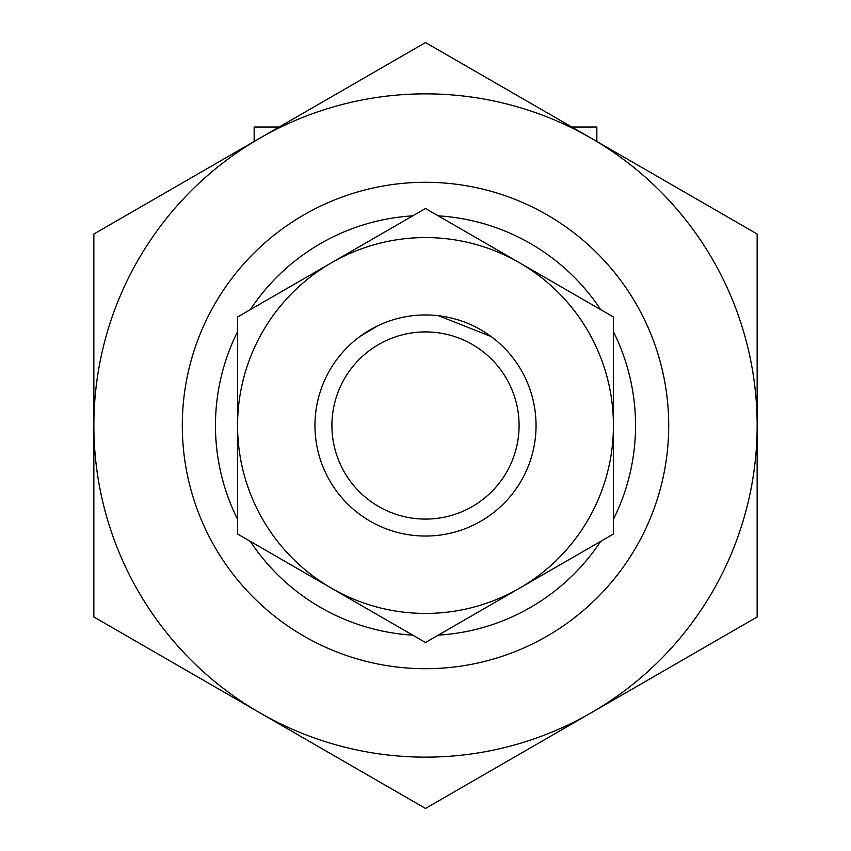 <?xml version="1.0" encoding="UTF-8"?>
<svg xmlns="http://www.w3.org/2000/svg" width="851" height="851" viewBox="0 0 851 851"><rect width="100%" height="100%" fill="white"/><g stroke="black" fill="none" stroke-linecap="round" stroke-linejoin="round"><path stroke-width="1.28" d="M346.548 348.112C341.155 353.878 341.155 353.878 346.548 348.112M359.962 336.475L378.078 325.635M504.452 348.112C509.845 353.878 509.845 353.878 504.452 348.112C509.845 353.878 509.845 353.878 504.452 348.112M491.112 336.528L438.478 315.721M571.808 127.022L596.849 127.022L596.849 141.479M254.151 141.479L254.151 127.022L279.192 127.022M182.295 425.5A243.205 243.205 0 0 1 547.108 214.877A243.205 243.205 0 0 1 547.108 636.122A243.205 243.205 0 0 1 182.295 425.5A243.205 243.205 0 0 1 547.108 214.877A243.205 243.205 0 0 1 547.108 636.122A243.205 243.205 0 0 1 182.295 425.5M314.955 425.5A110.545 110.545 0 0 1 480.772 329.762A110.545 110.545 0 0 1 480.772 521.237A110.545 110.545 0 0 1 314.955 425.5M331.911 425.5A93.589 93.589 0 0 1 472.294 344.453A93.589 93.589 0 0 1 472.294 506.547A93.589 93.589 0 0 1 331.911 425.5M613.433 316.998L613.433 534.002L519.461 588.254A187.933 187.933 0 0 0 519.461 262.746L425.5 208.495L237.567 316.998L237.567 534.002L425.5 642.505L519.461 588.254A187.933 187.933 0 0 1 237.567 425.5A187.933 187.933 0 0 1 519.461 262.746L613.433 316.998M757.145 425.5L757.145 234.025L425.5 42.55L259.683 138.287A331.645 331.645 0 0 1 757.145 425.5A331.645 331.645 0 0 1 591.317 712.712L757.145 616.975L757.145 425.5M93.855 616.975L93.855 234.025L259.683 138.287A331.645 331.645 0 0 0 259.683 712.712L425.5 808.45L591.317 712.712A331.645 331.645 0 0 1 259.683 712.712L93.855 616.975M237.567 519.301A210.037 210.037 0 0 1 237.567 331.699M250.3 309.647A210.037 210.037 0 0 1 412.767 215.846M438.233 215.846A210.037 210.037 0 0 1 600.7 309.647M613.433 331.699A210.037 210.037 0 0 1 613.433 519.301M600.7 541.353A210.037 210.037 0 0 1 438.233 635.154M412.767 635.154A210.037 210.037 0 0 1 250.3 541.353"/></g></svg>
